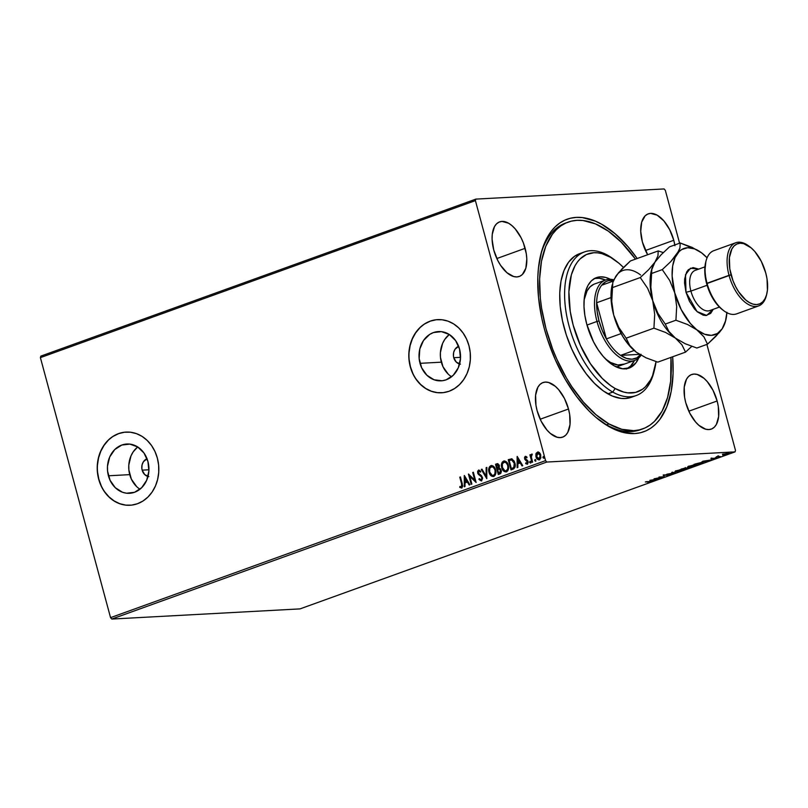 <?xml version="1.0" encoding="UTF-8"?>
<svg xmlns="http://www.w3.org/2000/svg" width="808" height="808" viewBox="0 0 808 808"><rect width="100%" height="100%" fill="white"/><g stroke="black" fill="none" stroke-linecap="round" stroke-linejoin="round"><path stroke-width="1.21" d="M642.764 428.876A109.908 57.721 -109.8 0 1 608.969 423.927L606.525 424.806L608.969 423.927L621.736 429.29L633.876 430.664L639.562 429.836L644.925 427.998L649.905 425.18L654.46 421.392L662.106 411.11L667.57 397.526L670.65 381.174L670.943 357.389A109.908 57.721 -109.8 0 1 642.764 428.876L640.32 429.765A109.908 57.721 -109.8 0 1 600.021 420.655A109.908 57.721 70.2 0 0 641.532 429.29M672.66 356.772A112.958 59.327 -109.8 0 1 601.192 421.534A112.958 59.327 -109.8 0 1 544.34 328.795L547.491 339.38L555.439 360.035L565.307 379.366L576.71 396.627L589.224 411.151L595.749 417.211L609.01 426.624L622.13 432.159L634.613 433.593L640.461 432.745L645.976 430.876L651.096 427.977L655.773 424.099L659.974 419.271L666.751 406.959L671.185 391.516L673.084 373.538L672.66 356.772M459.601 363.994A9.161 7.696 86.9 0 1 453.753 357.691L460.53 357.328L453.753 357.691L453.429 355.934L453.672 352.379L455.045 349.228L458.722 346.279M148.005 476.457A9.161 7.696 86.9 0 1 142.157 470.155L148.945 469.791L142.157 470.155L141.834 468.398L142.077 464.842L143.45 461.691L147.127 458.742M136.602 486.557L131.351 479.114L128.866 469.892L128.795 465.055L131.017 455.853L133.219 451.834L137.693 446.945A24.684 20.745 -93.1 0 0 129.734 474.639L108.423 475.791A24.684 20.745 86.9 0 1 126.856 444.016A24.684 20.745 86.9 0 1 147.945 461.53L148.884 471.115L146.662 480.316L141.632 487.749L134.562 492.284L126.513 493.213L122.513 492.264L115.302 487.709L110.05 480.265L107.565 471.044L107.494 466.206L109.706 457.005L114.736 449.571L121.816 445.036L129.856 444.107L137.653 446.915L144.006 453.036L147.945 461.53A24.684 20.745 86.9 0 1 129.522 493.304A24.684 20.745 86.9 0 1 108.423 475.791L129.734 474.639A24.684 20.745 -93.1 0 0 139.976 489.224M448.198 374.104L442.946 366.65L440.461 357.429L440.39 352.601L442.602 343.39L444.804 339.37L449.288 334.482A24.684 20.745 -93.1 0 0 441.33 362.176L420.019 363.327A24.684 20.745 86.9 0 1 438.451 331.553A24.684 20.745 86.9 0 1 459.54 349.066L460.469 358.651L458.257 367.852L453.227 375.296L446.157 379.821L442.178 380.76L434.098 379.8L426.897 375.245L421.645 367.802L419.16 358.58L419.806 349.006L423.503 340.522L429.674 334.421L433.411 332.573L441.451 331.644L449.248 334.451L455.591 340.572L459.54 349.066A24.684 20.745 86.9 0 1 441.107 380.841A24.684 20.745 86.9 0 1 420.019 363.327L441.33 362.176A24.684 20.745 -93.1 0 0 451.571 376.76M437.643 319.625L437.805 319.614A36.633 30.795 -93.1 0 0 410.454 366.781L410.292 366.792A36.633 30.795 86.9 0 1 437.643 319.625A36.633 30.795 86.9 0 1 468.943 345.622L466.529 338.986L463.085 333.007L458.742 327.927L453.662 323.927L448.046 321.18L442.097 319.766L436.057 319.756L430.159 321.15L424.614 323.887L419.655 327.866L415.453 332.936L412.191 338.906L409.979 345.531L408.899 352.571L409.01 359.752L410.292 366.792L412.696 373.427L416.14 379.406L420.483 384.487L425.564 388.476L431.189 391.234L437.128 392.648L443.168 392.658L449.076 391.264L454.611 388.527L459.58 384.547L463.772 379.477L467.044 373.508L469.256 366.882L470.327 359.843L470.226 352.662L468.943 345.622A36.633 30.795 86.9 0 1 441.592 392.789A36.633 30.795 86.9 0 1 410.292 366.792L410.454 366.781A36.633 30.795 -93.1 0 0 441.713 392.779M126.099 432.078L126.129 432.078A36.633 30.795 -93.1 0 0 98.859 479.245A36.633 30.795 -93.1 0 0 130.118 505.242L129.997 505.252A36.633 30.795 86.9 0 1 98.697 479.255L101.101 485.891L104.545 491.86L108.888 496.95L113.978 500.94L119.594 503.697L125.543 505.111L131.583 505.121L137.481 503.727L143.016 500.99L147.985 497.011L152.177 491.941L155.449 485.972L157.661 479.346L158.732 472.306L158.631 465.125L157.348 458.086A36.633 30.795 86.9 0 1 129.997 505.252M525.139 248.319A29.007 15.231 -109.8 0 1 519.302 276.447A29.007 15.231 -109.8 0 1 493.759 250.015L497.819 260.57L500.566 265.297L506.959 272.72L513.736 276.558L516.938 276.922L519.857 276.225L522.372 274.488L525.846 268.195L526.816 259.004L526.301 253.752L523.382 242.925L521.079 237.764L515.251 228.947L511.939 225.624L508.535 223.2L501.96 221.412L499.051 222.119L496.526 223.856L494.506 226.563L492.244 234.451L492.092 239.33L493.759 250.015A29.007 15.231 -109.8 0 1 499.607 221.887A29.007 15.231 -109.8 0 1 525.139 248.319L496.839 258.54L525.139 248.319M717.13 400.98A29.007 15.231 -109.8 0 1 711.282 429.109A29.007 15.231 -109.8 0 1 685.75 402.667L689.81 413.231L695.638 422.049L698.95 425.372L705.727 429.21L708.929 429.573L711.848 428.876L714.363 427.139L716.383 424.432L718.645 416.534L718.292 406.404L717.13 400.98L713.07 390.416L707.242 381.598L703.93 378.275L697.153 374.437L693.951 374.074L691.032 374.771L688.517 376.508L686.497 379.215L684.235 387.113L684.588 397.243L685.75 402.667A29.007 15.231 -109.8 0 1 691.597 374.538A29.007 15.231 -109.8 0 1 717.13 400.98L688.83 411.191L717.13 400.98M674.933 245.723L673.771 240.289L645.471 250.51L673.771 240.289A29.007 15.231 -109.8 0 1 674.801 244.935M647.642 254.732A29.007 15.231 -109.8 0 1 642.39 241.986L647.642 254.732M568.499 409.01A29.007 15.231 -109.8 0 1 562.651 437.138A29.007 15.231 -109.8 0 1 537.118 410.696L541.178 421.261L547.006 430.078L550.319 433.401L557.096 437.239L560.298 437.603L563.216 436.906L565.731 435.169L567.751 432.462L570.014 424.564L569.66 414.433L568.499 409.01L564.438 398.445L558.611 389.628L555.298 386.305L548.521 382.467L545.319 382.103L542.4 382.8L539.885 384.537L537.865 387.244L535.603 395.142L535.957 405.273L537.118 410.696A29.007 15.231 -109.8 0 1 542.966 382.568A29.007 15.231 -109.8 0 1 568.499 409.01L540.199 419.221L568.499 409.01M635.28 431.108A109.908 57.721 70.2 0 0 636.411 430.432A109.908 57.721 70.2 0 1 635.28 431.108M111.777 619.059L546.784 462.055L735.048 451.884L300.041 608.889L111.777 619.059L110.555 617.645L40.4 357.631L475.407 200.616L545.562 460.631L110.555 617.645L40.4 357.631L40.834 356.116L475.841 199.111L40.834 356.116L40.4 357.631L475.407 200.616L475.841 199.111L664.105 188.941L475.841 199.111L475.407 200.616L545.562 460.631L546.784 462.055L545.562 460.631L110.555 617.645L111.777 619.059L300.041 608.889L735.048 451.884L546.784 462.055L111.777 619.059M722.655 454.742L727.503 454.106L729.19 453.288L727.402 453.248L722.655 454.742L728.099 453.904C729.472 453.328 729.553 453.076 728.341 453.147L723.736 454.136L722.655 454.742L723.514 454.894L723.352 454.308L723.514 454.894M720.574 456.601L718.282 456.459L718.716 455.995L716.342 456.823L720.574 456.601L718.464 456.48L718.716 455.995L716.342 456.823L720.574 456.601M711.717 458.479L715.686 458.086L714.04 458.803L716.605 457.924L711.565 458.873M701.617 463.439L703.303 462.57L701.182 462.489L693.85 464.469L701.617 463.439C703.687 462.631 703.839 462.287 702.071 462.408L693.85 464.469L701.617 463.439M686.901 468.751L688.992 467.489L681.124 469.064L686.901 468.751L688.992 467.489L681.124 469.064L686.901 468.751M675.387 472.902L672.458 472.185L671.741 472.448L674.054 472.963L666.873 474.205L675.387 472.902L672.458 472.185L671.741 472.448L674.054 472.963L666.873 474.205L675.387 472.902M660.479 478.286L656.177 478.518L664.752 476.74L658.975 477.053L662.631 477.063L654.036 478.841L659.823 478.528L656.177 478.518L664.6 476.801L658.975 477.053L662.631 477.063L654.036 478.841L660.479 478.286M649.218 481.76L650.177 481.81L648.117 482.588L651.046 481.507L646.036 481.73L649.167 481.558L649.794 482.002L648.117 482.588L650.4 481.972C651.4 481.517 651.248 481.366 649.935 481.517L645.38 481.962L649.794 482.002M649.874 480.346L652.915 481.023L653.621 480.76L652.652 480.548L658.5 479.003L649.986 480.305L652.915 481.023L653.621 480.76L652.652 480.548L658.5 479.003L649.874 480.346M670.115 474.851L670.933 474.397L670.216 474.296L664.418 475.417L666.711 474.518L663.368 475.559L669.781 474.518L667.287 475.559L670.357 474.286L664.085 475.165L669.691 474.528L666.923 475.619L670.357 474.286M676.145 471.751L683.608 469.892L683.174 469.367L679.902 469.771L675.074 471.7L682.457 470.397C684.305 469.62 684.386 469.276 682.699 469.377L676.326 470.751C674.508 471.529 674.448 471.862 676.145 471.751L674.912 471.569M688.86 467.165L696.334 465.297L692.628 465.186L687.79 467.105L695.173 465.812C697.031 465.024 697.112 464.681 695.415 464.792L689.052 466.155C687.234 466.933 687.164 467.266 688.86 467.165L687.638 466.984M702.728 461.267L705.768 461.944L706.485 461.681L705.505 461.469L707.909 460.6L711.363 459.924L702.839 461.227L705.768 461.944L706.485 461.681L705.505 461.469L707.909 460.6L711.363 459.924L702.728 461.267M718.08 457.368L719.352 457.005L718.15 457.197M723.12 455.55L724.402 455.187L723.19 455.379M731.351 452.581L732.624 452.217L731.412 452.409M735.482 450.369L706.889 344.41L735.482 450.369L735.048 451.884L735.482 450.369M679.589 243.208L665.327 190.355L679.589 243.208M539.774 459.762C538.027 459.904 536.876 458.914 536.32 456.793L536.239 453.904L535.835 456.096L537.259 459.136L539.441 459.782L540.916 457.813L540.289 453.732L537.906 451.945L536.118 453.308L536.239 453.904L537.684 452.026L535.916 453.924L535.987 456.803C536.542 458.934 537.694 459.924 539.441 459.782L540.815 455.066L539.461 452.642L538.017 451.945M531.947 462.348L532.603 462.105L531.341 456.995L531.846 454.066L530.886 455.732L530.593 454.631L529.927 454.874L531.947 462.348L532.603 462.105L531.341 456.995L532.27 454.167L530.886 455.732L530.593 454.631L529.927 454.874L531.947 462.348M527.634 464.146L525.675 463.641L527.301 464.166L528.109 461.499L525.261 458.52L525.624 457.288L526.685 457.772L526.897 456.995L525.2 456.449L524.554 457.389L524.816 459.368L527.523 462.216L527.149 463.186L525.867 462.812L525.675 463.641L527.462 464.095L528.23 462.277L527.584 460.429L525.321 458.702L525.483 457.368L526.685 457.772L526.897 456.995L525.745 456.348M511.676 458.843L508.242 459.681L510.999 469.903L513.726 468.852L515.019 467.175L515.201 464.398L514.201 461.115L511.676 458.843L508.242 459.681L510.999 469.903L512.989 469.185C515.171 467.994 515.817 465.933 514.918 463.024L511.504 458.803M498.284 474.498L500.788 473.347L501.394 471.337L500.475 468.791L499.172 468.115L499.203 465.105L497.587 463.661L495.526 464.267L498.284 474.498L499.99 473.882L501.223 470.246L499.172 468.115L499.384 465.65L496.728 463.832L495.526 464.267L498.284 474.498M486.769 478.649L486.86 467.398L486.143 467.65L486.153 476.164L481.982 469.155L481.265 469.418L486.769 478.649L486.86 467.398L486.143 467.65L486.153 476.164L481.982 469.155L481.265 469.418L486.769 478.649M471.852 484.032L469.801 476.427L476.134 482.487L473.367 472.266L472.71 472.498L474.771 480.124L468.438 474.044L471.195 484.275L471.852 484.032L469.801 476.427L476.134 482.487L473.367 472.266L472.71 472.498L474.771 480.124L468.438 474.044L471.195 484.275L471.852 484.032M461.61 483.972L461.701 486.729L459.883 486.487L459.762 487.386L461.691 487.981L462.731 486.163L460.429 476.932L459.772 477.174L461.934 483.952L459.772 477.174L461.61 483.972L461.408 486.941L459.883 486.487L459.762 487.386L461.691 487.981L462.297 483.841L460.429 476.932L459.772 477.174L460.459 477.023L461.61 483.972M157.348 458.086L154.944 451.45L151.5 445.471L147.147 440.39L142.067 436.391L136.451 433.644L130.502 432.229L124.462 432.219L118.564 433.613L113.019 436.35L108.06 440.33L103.868 445.4L100.596 451.359L98.384 457.995L97.303 465.034L97.415 472.215L98.697 479.255A36.633 30.795 86.9 0 1 126.048 432.088A36.633 30.795 86.9 0 1 157.348 458.086M464.267 475.548L464.287 486.759L465.004 486.507L464.994 482.911L467.398 482.043L469.165 485.002L469.882 484.75L464.378 475.508L464.287 486.759L465.004 486.507L464.994 482.911L467.398 482.043L469.165 485.002L469.882 484.75L464.267 475.548M481.74 480.851L478.892 479.326L481.416 480.871L482.618 478.447L481.558 475.791L478.437 473.104L478.649 471.246L480.336 472.054L480.679 471.236L478.7 470.064L477.609 471.327L477.801 473.438L481.326 476.75L481.901 478.316L481.083 479.841L479.285 478.619L478.892 479.326L481.416 480.871L482.477 477.447L478.316 472.761L479.195 471.125M494.082 476.397C491.678 476.558 490.103 475.185 489.345 472.256L489.688 474.023L491.426 476.043L493.365 476.518L495.072 475.367L495.698 470.317L493.062 465.974L491.203 465.57L489.507 466.761L488.699 469.892L489.345 472.256C488.517 469.357 489.113 467.165 491.133 465.671L490.81 465.681C488.779 467.175 488.184 469.377 489.022 472.276C489.769 475.195 491.355 476.579 493.759 476.417C495.809 474.942 496.415 472.761 495.587 469.852C494.829 466.883 493.234 465.499 490.81 465.681L491.678 465.529M506.808 471.801C504.404 471.973 502.829 470.589 502.071 467.67L502.414 469.438L504.142 471.448L506.081 471.933L507.788 470.771L508.414 465.721L505.788 461.388L503.919 460.984L502.233 462.166L501.414 465.297L502.071 467.67C501.233 464.772 501.829 462.57 503.859 461.075L503.525 461.095C501.495 462.59 500.899 464.782 501.738 467.68C502.495 470.609 504.071 471.983 506.475 471.821C508.525 470.357 509.131 468.165 508.303 465.256C507.555 462.297 505.959 460.903 503.525 461.095L504.394 460.944M517.13 456.469L517.14 467.691L517.857 467.428L517.857 463.832L520.251 462.964L522.019 465.923L522.736 465.671L517.231 456.429L517.14 467.691L517.857 467.428L517.857 463.832L520.251 462.964L522.019 465.923L522.736 465.671L517.13 456.469M529.664 462.378L530.664 462.863L530.25 461.317L529.664 462.378L530.321 461.307L529.664 462.378L530.452 463.024L530.765 461.974L529.987 461.328L529.664 462.378L530.452 463.024M534.714 460.55L535.704 461.045L535.29 459.5L534.714 460.55L535.361 459.489L534.714 460.55L535.492 461.206L535.805 460.156L535.027 459.5L534.714 460.55L535.492 461.206M542.936 457.581L543.925 458.075L543.511 456.53L542.936 457.581L543.582 456.52L542.936 457.581L543.713 458.237L544.036 457.187L543.259 456.53L542.936 457.581L543.713 458.237M664.105 188.941L665.327 190.355L664.105 188.941M637.189 258.51L628.028 246.723L615.14 233.785L601.879 224.361L595.274 221.099L582.406 217.594L576.276 217.403L570.428 218.241L564.923 220.119L559.803 223.018L555.116 226.897L550.915 231.724L547.248 237.451L541.612 251.399L538.431 268.185L537.805 277.447L538.502 297.273L541.774 318.19L544.34 328.795A112.958 59.327 -109.8 0 1 540.835 254.318A112.958 59.327 -109.8 0 1 637.189 258.51M673.771 240.289L669.711 229.735L663.883 220.917L657.167 215.17L650.591 213.383L647.683 214.09L645.158 215.827L641.693 222.119L640.724 231.3L642.39 241.986A29.007 15.231 -109.8 0 1 648.238 213.857A29.007 15.231 -109.8 0 1 673.771 240.289M566.923 222.584A109.908 57.721 70.2 0 0 540.491 255.742A109.908 57.721 -109.8 0 1 565.691 222.998L568.075 222.139M124.634 432.209L118.725 433.603L113.191 436.34M108.222 440.32L104.03 445.39L100.758 451.359L98.546 457.984L97.475 465.024M97.576 472.205L98.859 479.245L101.273 485.881M104.717 491.86L109.06 496.94L114.14 500.93L119.756 503.687L125.705 505.101M436.219 319.746L430.321 321.14L424.786 323.877M419.817 327.856L415.625 332.926L412.353 338.895L410.141 345.521L409.07 352.561M409.171 359.742L410.454 366.781L412.858 373.417M416.302 379.396L420.655 384.477L425.735 388.476L431.351 391.224L437.3 392.637M460.459 364.156L456.298 362.115L453.753 357.691A9.161 7.696 86.9 0 1 458.641 346.309M148.874 476.619L144.713 474.579L142.157 470.155A9.161 7.696 86.9 0 1 147.046 458.772M462.024 487.971L459.762 487.386L460.186 486.648L460.095 487.375L461.519 488.042M461.267 486.931L461.934 483.952L462.216 486.365L461.206 486.982M469.448 484.901L467.398 482.043L469.448 484.901M464.62 486.648L464.6 475.882L464.62 486.648M465.327 481.74L467.165 481.083L464.984 477.993L467.165 481.083L464.984 477.993L466.832 481.093L464.994 481.76L467.165 481.083L464.994 481.76L464.984 477.993L465.327 481.74M471.498 484.164L468.822 474.245L471.498 484.164M475.104 480.114L472.71 472.498L473.397 472.357L475.104 480.114M476.074 482.295L469.801 476.427L476.074 482.295M481.033 479.851L479.285 478.619L478.892 479.326L479.467 478.871L479.72 479.982L481.376 480.932M481.083 479.841L482.144 477.659L481.194 479.861M481.326 476.75L479.79 475.508L481.326 476.75M478.427 474.478L480.124 475.498L478.427 474.478L478.003 473.023L478.427 474.478M478.831 471.155L480.336 472.054L480.679 471.236L478.558 470.104L477.669 473.044L479.043 470.044L478.073 470.902L477.952 472.811L478.76 474.458L481.942 477.154L482.154 478.942L481.275 479.851M480.659 472.034L479.164 471.135M479.992 471.347L480.507 471.852M486.881 478.265L481.265 469.418L482.033 469.236L486.881 478.265M486.487 476.144L486.143 467.65L486.86 467.499L486.487 476.144M491.931 465.509L490.81 465.681M491.527 465.56L489.426 467.559L489.143 471.327L490.506 474.791L493.294 476.538M491.749 476.023L492.496 476.407M492.082 466.6L493.87 467.479L495.021 469.347L495.102 474.054L493.93 475.296L492.183 475.367L489.678 472.034C489.002 469.701 489.486 467.933 491.113 466.721L493.223 467.206L495.254 470.074C494.658 467.721 493.385 466.6 491.446 466.701M491.113 466.721C493.052 466.62 494.324 467.741 494.93 470.084C495.607 472.428 495.112 474.195 493.456 475.377L493.779 475.356C495.445 474.175 495.93 472.417 495.254 470.074L494.86 473.872L493.456 475.377C491.527 475.488 490.274 474.377 489.678 472.034L489.688 468.387L491.759 466.62M497.91 463.651L495.849 464.246L498.587 474.387L495.526 464.267L497.627 463.671M497.465 463.671L496.728 463.832M499.233 469.014L500.526 469.65L500.99 471.266L500.637 472.377L498.99 473.195L500.899 470.468L499.374 469.014L498.294 469.266L499.374 469.014L500.899 470.468L499.738 472.922L498.657 473.205L497.627 469.408L499.556 469.135L500.667 471.286L500.314 472.397L498.657 473.205L497.627 469.408L499.041 469.034M497.142 464.832L499.061 465.893L498.526 467.721L497.344 468.357L496.466 465.085L498.728 465.913L497.344 468.357L496.466 465.085L498.475 464.893L499.162 466.65L497.678 468.337L499.061 465.893L497.476 464.812M504.657 460.924L503.525 461.095M504.253 460.964L502.142 462.964L501.869 466.731L503.233 470.195L506.01 471.953M504.475 471.428L505.212 471.811M504.808 462.004L506.586 462.883L507.747 464.751L507.909 469.266L506.808 470.63L504.899 470.781L502.394 467.448C501.728 465.115 502.202 463.337 503.839 462.136L505.939 462.62L507.979 465.479C507.374 463.125 506.111 462.004 504.172 462.115M503.839 462.136C505.778 462.024 507.05 463.146 507.646 465.499C508.323 467.842 507.838 469.599 506.172 470.781L506.505 470.761C508.161 469.589 508.656 467.822 507.979 465.479L507.687 468.983L506.172 470.781C504.253 470.892 502.99 469.781 502.394 467.448L502.404 463.802L504.475 462.024M511.464 458.803L511.999 458.823M511.615 459.914L514.262 463.257L511.919 459.914L513.949 461.59L514.868 465.135L514.1 467.448L511.373 468.62L509.181 460.489L511.787 459.914M511.919 459.914L514.262 463.257L513.777 467.468L514.262 463.257L514.534 465.156L513.918 467.297L512.08 468.357L514.1 467.448L511.373 468.62L512.413 468.347L511.373 468.62L509.181 460.489L511.585 459.934M522.301 465.822L520.251 462.964L522.301 465.822M517.474 467.569L517.453 456.803L517.474 467.569M518.18 462.661L520.019 462.004L517.847 458.914L520.019 462.004L517.847 458.914L519.695 462.014L517.847 462.681L520.019 462.004L517.847 462.681L517.847 458.914L518.18 462.661M525.574 456.338L524.614 458.803L527.462 461.782L527.311 463.257L525.867 462.812L525.675 463.641L526.139 463.055L527.2 464.216M527.008 457.752L525.937 457.278M526.2 462.792L527.311 463.257L527.796 461.762L524.614 458.803L525.331 456.389M525.766 456.338L524.897 458.611L527.654 461.408L527.311 463.257M526.028 457.247L526.776 457.54M530.765 461.974L529.987 461.328M530.775 463.014L529.998 462.358L530.523 463.014M532.25 462.237L529.927 454.874L530.614 454.722L532.25 462.237M531.22 455.712L532.028 454.076L531.22 455.712M532.27 454.167L531.694 454.086M535.805 460.156L535.027 459.5M535.825 461.186L535.048 460.54L535.563 461.196M538.906 459.893L539.441 459.782M538.239 451.924L536.451 453.288L535.987 456.803L537.593 459.116L539.199 459.873M537.966 459.449L538.613 459.792M538.148 452.894L539.865 453.904L540.653 456.308L540.229 458.277L538.663 458.843M537.603 452.965L538.865 453.227L540.491 455.288L540.128 457.853L538.976 458.924L537.572 458.338L536.532 456.066L536.704 453.945L537.603 452.965L540.158 455.308L539.188 458.863L536.653 456.581L538.098 452.904M539.007 458.914L540.491 455.288L537.926 452.945M544.036 457.187L543.259 456.53M544.047 458.217L543.269 457.57L543.784 458.227M650.4 481.972L650.4 481.972C651.4 481.517 651.248 481.366 649.935 481.517M651.278 480.104L654.177 479.811L651.278 480.104M683.901 469.549L682.699 469.377M682.538 468.802C684.235 468.691 684.154 469.034 682.295 469.812M682.033 469.62L683.023 469.751L682.457 470.397L676.801 471.519C675.438 471.599 675.488 471.337 676.952 470.7L682.033 469.62C683.416 469.529 683.346 469.801 681.841 470.438L676.801 471.519C675.438 471.599 675.488 471.337 676.952 470.7L682.033 469.62C683.416 469.529 683.346 469.801 681.841 470.438M682.669 469.68L683.457 469.307M681.689 469.852C683.194 469.226 683.255 468.943 681.881 469.034M688.618 468.135L688.992 467.489M682.376 468.791L685.093 468.074L682.376 468.791M684.82 468.66L688.295 467.569L686.972 468.549L684.78 468.499L688.335 467.731L684.82 468.66M685.093 468.074L684.568 468.569M696.617 464.964L695.415 464.792M695.264 464.206C696.95 464.105 696.87 464.438 695.021 465.226M694.759 465.024L695.749 465.166L695.173 465.812L689.517 466.923C688.153 467.014 688.204 466.741 689.668 466.115L694.759 465.024C696.132 464.943 696.072 465.216 694.567 465.852L689.517 466.923C688.153 467.014 688.204 466.741 689.668 466.115L694.759 465.024C696.132 464.943 696.072 465.216 694.567 465.852M695.385 465.085L696.173 464.721M694.405 465.267C695.91 464.63 695.971 464.358 694.597 464.438M703.142 461.984L703.303 462.57L702.071 462.408M701.91 461.822C703.677 461.701 703.526 462.045 701.455 462.853M702.172 462.59L702.748 462.338M699.688 463.954L695.052 464.034L701.364 462.469L702.011 463.075L699.688 463.954L695.092 464.206L701.415 462.651L702.011 463.075L699.688 463.954M704.142 461.035L707 460.59L705.192 461.398L704.132 461.025M728.099 453.904L728.099 453.904C729.472 453.328 729.553 453.076 728.341 453.147M728.18 452.571C729.392 452.5 729.321 452.743 727.947 453.318M723.433 454.298L722.493 454.157M724.251 454.116L727.634 453.217L727.584 453.934L724.18 454.651L724.21 453.975L727.685 453.389L725.231 454.53L723.342 453.975M654.177 479.811L651.319 480.245L654.177 479.811M676.801 471.519L675.821 471.316L676.952 470.7M688.335 467.731L687.719 468.276M689.517 466.923L688.537 466.731L689.668 466.115M701.415 462.651L702.011 463.075M707.04 460.732L704.172 461.166L707.04 460.732M727.685 453.389L728.351 453.48L727.584 453.934M724.18 454.651L723.503 454.561M654.329 370.397A76.326 40.087 -109.8 0 1 636.25 395.526A76.326 40.087 -109.8 0 1 612.787 392.092L615.13 388.476A73.275 38.481 -109.8 0 1 568.923 298.051A73.275 38.481 -109.8 0 1 610.424 257.227L607.889 255.379A76.326 40.087 70.2 0 0 564.651 297.91A76.326 40.087 70.2 0 0 612.787 392.092A76.326 40.087 -109.8 0 1 567.024 317.382A76.326 40.087 -109.8 0 1 584.426 251.934A76.326 40.087 -109.8 0 1 607.889 255.379A76.326 40.087 -109.8 0 1 614.383 259.732A76.326 40.087 70.2 0 0 613.211 258.843A76.326 40.087 70.2 0 0 607.889 255.379L610.424 257.227L601.92 253.651L597.799 252.853L593.819 252.732L586.457 254.51L580.104 258.913L577.387 262.055L575.003 265.781L571.357 274.831L568.903 291.739L570.226 311.332L573.155 325.058L580.366 345.309L590.365 363.64L602.293 378.447L610.818 385.729L615.13 388.476L623.635 392.052L627.755 392.839L635.522 392.415L642.421 389.305L645.451 386.779L650.551 379.922L652.561 375.649L656.056 361.61A73.275 38.481 -109.8 0 1 654.692 369.024A73.275 38.481 -109.8 0 1 615.13 388.476L612.787 392.092L607.899 393.849L612.787 392.092A76.326 40.087 70.2 0 0 653.985 371.832L654.692 369.024M623.625 364.378A42.743 22.442 -109.8 0 1 610.484 362.449L605.455 358.893A42.743 22.442 -109.8 0 0 610.484 362.449L617.847 365.004L624.463 364.034M638.714 357.934A48.086 25.25 -109.8 0 1 629.099 368.084A48.086 25.25 -109.8 0 1 614.322 365.913L608.677 361.913L603.192 356.409L598.072 349.622L593.516 341.794L586.78 324.301L584.851 315.292L583.992 306.575L584.245 298.485L585.598 291.334L587.992 285.396L591.335 280.891L595.506 278.002L600.334 276.841L605.646 277.437L610.333 279.295A48.086 25.25 -109.8 0 0 596.455 277.619L596.425 277.629M627.22 368.61A48.086 25.25 70.2 0 0 634.502 360.449L630.553 366.125L626.382 369.024M608.969 423.927A109.908 57.721 -109.8 0 1 543.077 316.352A109.908 57.721 -109.8 0 1 568.135 222.109A109.908 57.721 -109.8 0 1 601.92 227.068A109.908 57.721 -109.8 0 1 635.482 259.126L621.17 242.097L608.384 231.189L595.486 223.897L582.972 220.503L577.013 220.321L571.327 221.16L565.964 222.988L560.984 225.816L556.439 229.593L552.359 234.3L545.764 246.299L541.471 261.337L539.633 278.831L540.32 298.132L541.612 308.222L546.016 328.805L552.712 349.258L556.833 359.186L566.438 377.993L571.832 386.679L583.528 402.202L596.072 414.777L608.969 423.927M584.426 251.934L579.538 253.702A76.326 40.087 70.2 0 0 562.136 319.15A76.326 40.087 70.2 0 0 607.899 393.849A76.326 40.087 70.2 0 0 631.361 397.294L636.25 395.526M623.443 267.438L619.029 263.327L610.424 257.227A73.275 38.481 -109.8 0 1 615.534 260.56A73.275 38.481 -109.8 0 1 623.443 267.438M638.886 357.5L636.007 362.752L630.048 367.701L622.604 368.781L614.322 365.913A48.086 25.25 -109.8 0 1 585.487 318.847A48.086 25.25 -109.8 0 1 596.455 277.619M581.75 253.035L574.569 256.277L568.58 262.166L564.004 270.498L561.015 280.942L559.742 293.092L560.227 306.495L562.439 320.625L566.307 334.936L571.69 348.894L578.356 361.954L586.073 373.609L594.526 383.406L603.404 390.991L612.363 396.051L621.049 398.405L625.19 398.536L631.401 397.273M594.183 278.528L599.284 278.245L605.485 280.043A48.086 25.25 70.2 0 0 594.668 278.417M605.596 280.002A42.743 22.442 -109.8 0 1 613.787 279.841A42.743 22.442 70.2 0 0 596.991 321.453A42.743 22.442 -109.8 0 1 605.596 280.002L594.597 283.972A42.743 22.442 -109.8 0 0 584.134 299.798L587.083 290.88L590.052 286.88L593.759 284.315M601.657 285.254A41.218 21.644 -109.8 0 1 613.504 280.477L608.121 280.75L605.737 281.719L601.657 285.254A41.218 21.644 70.2 0 0 596.637 302.768A41.218 21.644 -109.8 0 1 601.657 285.254L613.272 281.063L601.657 285.254M599.041 320.968A41.218 21.644 -109.8 0 1 596.637 302.768L597.152 311.636L599.041 320.968L602.172 330.23L606.384 338.906L596.637 302.768L611.01 297.576L596.637 302.768L606.384 338.906A41.218 21.644 -109.8 0 1 599.041 320.968L596.991 321.453L599.041 320.968M586.992 325.058L596.991 321.453L586.992 325.058M640.431 354.954A41.218 21.644 -109.8 0 1 620.574 355.369L639.431 354.359L620.574 355.369L626.422 358.378L631.977 359.207L636.926 357.813L641.007 354.268M641.027 355.298A42.743 22.442 -109.8 0 1 634.623 360.408A42.743 22.442 -109.8 0 1 596.991 321.453A42.743 22.442 70.2 0 0 641.027 355.298M620.574 355.369A41.218 21.644 -109.8 0 1 606.384 338.906A41.218 21.644 70.2 0 0 620.574 355.369L634.159 350.47L620.574 355.369M621.13 333.583L606.384 338.906L621.13 333.583M735.785 242.743L713.797 250.682A33.583 17.635 70.2 0 0 707.03 283.255A33.583 17.635 -109.8 0 1 705.99 261.115L705.636 262.519A32.057 16.837 70.2 0 0 706.636 283.659L731.068 274.831A32.057 16.837 -109.8 0 1 749.622 246.642A32.057 16.837 -109.8 0 1 765.752 272.963L761.267 261.287L754.824 251.541L751.167 247.874L743.673 243.622L740.138 243.218L736.916 243.996L734.129 245.915L731.896 248.915L729.392 257.631L729.786 268.832L733.018 280.8L735.563 286.497L738.593 291.718L745.663 299.919L749.42 302.596L753.147 304.161L756.692 304.576L759.914 303.798L762.691 301.879L764.923 298.879L766.529 294.92L767.428 290.163L767.034 278.962L765.752 272.963A32.057 16.837 -109.8 0 1 766.752 294.092A32.057 16.837 -109.8 0 1 749.774 302.788A32.057 16.837 -109.8 0 1 731.068 274.831L729.028 275.316A33.583 17.635 -109.8 0 1 735.785 242.743A33.583 17.635 -109.8 0 1 749.036 246.228M749.622 246.642L748.46 245.784A33.583 17.635 70.2 0 0 729.028 275.316L707.03 283.255A33.583 17.635 70.2 0 0 736.593 313.868L758.591 305.929A33.583 17.635 -109.8 0 1 729.028 275.316A33.583 17.635 70.2 0 0 748.612 304.606A33.583 17.635 70.2 0 0 766.398 295.496L766.752 294.092M704.919 266.872L695.213 270.377A21.372 11.221 70.2 0 0 690.911 291.102L685.992 292.274L689.497 301.384L694.526 308.999L697.385 311.868L703.233 315.181L706 315.494L710.687 313.393L713.232 309.312L706.687 315.423L697.041 311.565L685.992 292.274L690.911 291.102A21.372 11.221 70.2 0 0 709.363 310.696M695.567 270.256A21.372 11.221 70.2 0 0 690.911 291.102L707.091 285.264L690.911 291.102A21.372 11.221 70.2 0 0 709.727 310.585L719.423 307.08M701.718 252.944L701.677 252.914A45.793 24.048 -109.8 0 1 707.071 257.803L701.677 252.914L694.526 248.864L687.709 247.713L681.7 249.551L679.134 251.561L675.074 257.58L672.68 265.923L672.125 276.003L674.761 292.88L681.174 309.545L690.375 323.473L703.93 336.875L707.515 344.188L696.86 348.036L685.154 343.713L675.397 338.098L668.862 331.371L665.267 324.069L657.864 313.251L652.773 300.818A45.793 24.048 70.2 0 0 675.397 338.098L668.862 331.371L665.267 324.069L657.864 313.251L652.773 300.818A45.793 24.048 70.2 0 1 651.349 270.619L654.914 262.196L648.733 269.599L640.269 277.558L647.673 288.375L652.773 300.818L654.702 314.403L653.925 328.159L665.63 332.482L675.397 338.098A45.793 24.048 70.2 0 0 675.811 338.411A45.793 24.048 70.2 0 0 675.912 338.481A45.793 24.048 -109.8 0 1 675.397 338.098L681.932 344.814L685.527 352.126L657.763 362.146L646.057 357.823L636.29 352.207L629.755 345.491L626.16 338.178L653.925 328.159L665.63 332.482L675.397 338.098A45.793 24.048 -109.8 0 1 652.773 300.818L654.702 314.403L653.925 328.159L626.16 338.178L618.756 327.371L613.666 314.928L611.737 301.334L612.514 287.577L640.269 277.558L647.673 288.375L652.773 300.818L650.834 287.214L651.874 268.498L657.954 255.883L658.217 250.924L663.277 252.601L658.217 250.924L630.452 260.944L658.217 250.924L657.954 255.883L654.914 262.196L648.733 269.599L640.269 277.558L612.514 287.577L612.777 282.608L615.807 276.306L621.998 268.892L630.452 260.944L618.544 272.71L613.979 279.639M612.262 284.679L611.03 298.051L613.666 314.928L611.737 301.334L612.242 284.729A45.793 24.048 70.2 0 0 613.666 314.928L617.575 326.22L622.897 336.663L629.28 345.521L636.29 352.207L629.755 345.491L626.16 338.178L618.756 327.371L613.666 314.928A45.793 24.048 70.2 0 0 636.29 352.207A45.793 24.048 70.2 0 0 636.714 352.52L646.057 357.823L657.763 362.146L685.527 352.126L691.8 346.359L685.527 352.126L681.932 344.814L675.811 338.411M651.874 268.498L651.612 273.468L662.267 269.62L669.67 280.437L674.761 292.88A45.793 24.048 -109.8 0 1 676.912 254.257A45.793 24.048 -109.8 0 1 701.263 252.601A45.793 24.048 -109.8 0 1 701.677 252.914L691.991 247.329L680.215 242.986L679.952 247.945L678.851 250.904L670.721 261.661L662.267 269.62L651.612 273.468L650.834 287.214L652.773 300.818A45.793 24.048 -109.8 0 1 651.662 269.428L651.662 269.428M636.714 352.52L636.714 352.53A45.793 24.048 70.2 0 0 636.805 352.591L636.29 352.207M612.777 282.608L615.807 276.306A45.793 24.048 70.2 0 1 640.582 274.973M618.039 273.619L615.807 276.306M697.183 249.965L680.215 242.986L669.559 246.824L661.096 254.783L654.914 262.196L661.096 254.783L669.559 246.824L680.215 242.986L679.952 247.945L676.912 254.257L670.721 261.661L662.267 269.62L669.67 280.437L674.761 292.88L676.69 306.474L675.922 320.221L687.628 324.543L704.546 334.209L711.363 335.36L717.363 333.522L722.16 328.816L725.412 321.574L726.897 312.292M698.718 269.114L690.486 268.216L685.507 274.72L685.992 292.274L684.548 283.042L684.679 278.841L686.638 272.023L688.376 269.68L693.072 267.579L698.748 269.125M726.877 312.676A45.793 24.048 -109.8 0 1 725.725 320.392A45.793 24.048 -109.8 0 1 722.16 328.816L725.725 320.392M697.385 330.159A45.793 24.048 -109.8 0 1 674.761 292.88L676.69 306.474L675.922 320.221L687.628 324.543L697.385 330.159L703.93 336.875L707.515 344.188L715.928 336.279L722.16 328.816A45.793 24.048 -109.8 0 1 697.385 330.159M665.267 324.069L675.922 320.221L665.267 324.069M725.19 322.554L722.16 328.816L719.383 332.472L707.515 344.188L696.86 348.036L685.154 343.713L675.397 338.098M766.57 294.779A33.583 17.635 -109.8 0 1 758.591 305.929M705.859 261.691L704.788 271.841L705.354 277.649L708.586 289.618L714.151 300.536L717.565 305.071L722.857 310.04M722.766 309.969L723.928 310.827A33.583 17.635 -109.8 0 1 707.03 283.255L706.636 283.659A32.057 16.837 70.2 0 0 722.766 309.969A32.057 16.837 70.2 0 0 723.342 310.383M650.177 481.78L650.026 481.194M670.044 474.579L669.893 474.003M663.368 475.569L663.216 474.983M664.257 475.367L664.095 474.791M670.933 474.377L670.771 473.791M683.023 469.761L682.861 469.175M675.811 471.377L675.65 470.791M689.608 467.579L689.456 466.994M685.477 468.135L685.315 467.549M688.719 467.792L688.557 467.206M695.749 465.166L695.587 464.58M688.527 466.782L688.376 466.206M702.374 462.762L702.223 462.176M711.989 458.601L711.838 458.015M716.605 457.914L716.444 457.328M715.747 458.126L715.585 457.54M711.131 458.813L710.969 458.227M717.898 457.348L717.736 456.762M718.171 456.399L718.009 455.813M722.938 455.53L722.786 454.944M728.351 453.49L728.2 452.904M731.169 452.561L731.008 451.975M613.211 258.843L615.534 260.56M616.403 366.984L634.623 360.408"/></g></svg>
